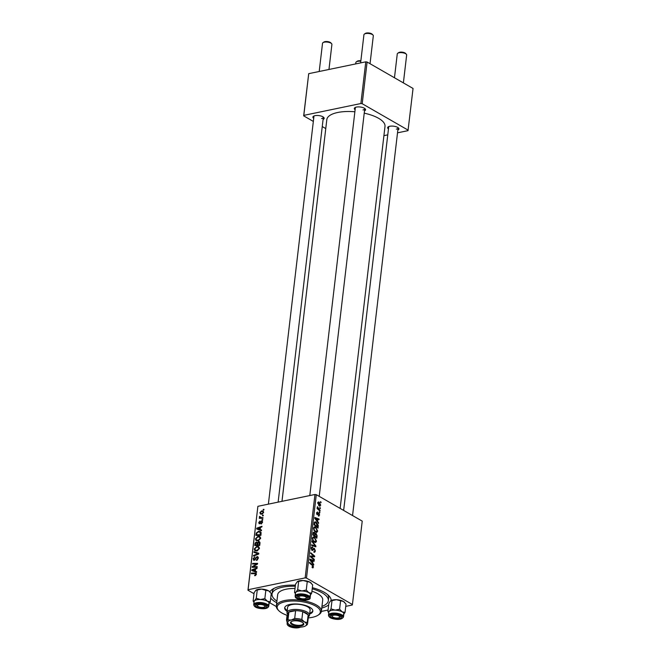 <?xml version="1.0" encoding="UTF-8"?>
<svg xmlns="http://www.w3.org/2000/svg" width="661" height="661" viewBox="0 0 661 661"><rect width="100%" height="100%" fill="white"/><g stroke="black" fill="none" stroke-linecap="round" stroke-linejoin="round"><path stroke-width="0.99" d="M388.461 128.936A5.668 2.14 6.7 0 1 388.255 126.838A5.668 2.14 6.7 0 1 389.759 126.276A5.668 2.14 6.7 0 1 398.533 128.044A5.668 2.14 6.7 0 1 397.848 130.035M396.336 129.135A4.726 1.785 -173.3 0 0 398.087 127.994A4.726 1.785 -173.3 0 0 398.029 127.623M313.702 118.336A5.668 2.14 6.7 0 1 313.496 116.237A5.668 2.14 6.7 0 1 315 115.675A5.668 2.14 6.7 0 1 323.774 117.443A5.668 2.14 6.7 0 1 323.089 119.443M321.585 118.542A4.726 1.785 -173.3 0 0 323.328 117.394A4.726 1.785 -173.3 0 0 323.27 117.022M355.114 109.751A5.668 2.14 6.7 0 1 354.907 107.652A5.668 2.14 6.7 0 1 356.411 107.09A5.668 2.14 6.7 0 1 365.186 108.858A5.668 2.14 6.7 0 1 364.5 110.85M362.996 109.949A4.726 1.785 -173.3 0 0 364.74 108.801A4.726 1.785 -173.3 0 0 364.682 108.429M269.895 591.81A31.183 11.782 6.7 0 1 272.481 589.265A31.183 11.782 6.7 0 1 280.751 586.183A31.183 11.782 6.7 0 1 295.409 585.175M312.347 587.687A31.183 11.782 6.7 0 1 329.021 595.908A31.183 11.782 6.7 0 1 331.186 600.502M328.682 604.898A31.183 11.782 6.7 0 1 321.767 608.046M321.957 606.401A28.349 10.716 -173.3 0 0 328.343 600.675L328.649 598.073A28.349 10.716 -173.3 0 0 327.674 594.652M354.883 111.775A29.291 11.072 -173.3 0 0 337.647 112.502A29.291 11.072 -173.3 0 0 326.823 119.591L281.983 501.327M319.874 512.258L319.8 512.886L319.222 512.415L319.304 511.771L319.874 512.258L319.23 512.391M320.37 507.987L320.296 508.623L319.8 507.508L320.37 507.987L319.726 508.127M317.71 531.13L316.793 532.419L315.685 532.188L313.958 530.304L313.545 528.139L314.487 526.817L315.627 527.098L317.71 531.13L317.115 531.254M318.635 522.793L318.552 523.471L314.76 518.274L314.851 517.505L319.073 519.042L318.999 519.678L317.85 519.232L317.602 521.397L318.635 522.793L318.131 522.892M317.106 535.807L316.817 538.244L312.818 534.84L313.165 532.477L314.198 532.179L315.107 533.592L316.032 533.32L317.106 535.807L316.578 535.914M313.165 532.477L314.198 532.179L313.215 532.386M314.727 533.675L315.165 533.493M315.908 546.036L315.809 546.837L311.579 545.399L311.653 544.763L315.28 545.994L312.017 541.681L312.091 541.004L315.908 546.036L314.372 546.35M312.438 567.758L312.091 566.824L313.017 566.725L312.339 565.444L309.505 563.032L309.579 562.395L312.513 564.891L313.496 567.039L312.438 567.758L312.992 567.898M312.083 567.163L313.017 566.725M314.339 559.396L314.256 560.041L310.257 556.628L310.34 555.959L314.041 556.232L310.637 553.373L310.72 552.728L314.719 556.132L314.636 556.802L310.943 556.545L314.339 559.396L313.669 559.537M345.753 606.368L352.288 605.013L352.429 604.518L362.228 521.116L316.28 494.676L306.481 578.078L305.159 577.888L314.958 494.486L316.28 494.676M352.429 604.518L306.481 578.078M313.744 564.411L313.669 565.097L309.877 559.9L309.968 559.123L314.19 560.668L314.107 561.305L312.959 560.858L312.711 563.015L313.744 564.411L313.24 564.519M312.57 547.68L311.678 548.415L312.141 549.795L314.388 548.39L315.38 551.001L314.644 552.307L313.76 552.075L314.9 550.679L314.355 549.051L312.099 550.448L311.199 548.118L312.694 547.077L312.661 547.738L311.257 547.795M314.355 549.051L312.917 549.225M313.083 550.249L312.099 550.448L313.083 550.249M311.967 546.903L312.603 547.027L311.463 547.258M311.554 549.919L312.537 549.77M313.752 548.25L314.388 548.39L313.297 548.622M316.528 541.235L315.603 542.532L314.496 542.301L312.769 540.417L312.356 538.252L313.297 536.93L314.446 537.211L316.528 541.235L315.933 541.359M318.412 515.968L318.379 515.274L319.23 514.795L318.866 513.704L317.239 514.704L316.536 512.886L317.619 511.969L316.908 513.134L317.495 514.109L318.908 513.052L319.602 515.043L318.412 515.968L318.982 516.101M318.379 515.274L319.23 514.795M318.866 513.704L317.751 513.853M317.602 512.63L316.52 513.209M317.511 514.109L316.801 514.25L317.825 513.746M318.329 513.052L318.908 513.052L318.189 513.2M318.222 526.33L318.007 528.131L314.008 524.727L314.33 522.471L315.008 521.793L316.123 522.066L318.238 525.297L318.222 526.33L317.693 526.437M320.759 505.178L319.387 505.987L317.718 502.889L319.139 502.137L320.759 505.178L320.288 505.268M320.098 506.161L319.387 505.987M318.362 501.939L319.139 502.137L317.834 502.41M320.089 510.424L320.015 511.069L317.098 508.598L317.173 507.954L317.776 508.474L317.387 506.69L320.089 510.424L319.42 510.565M321.064 502.145L320.99 502.781L320.486 501.658L321.064 502.145L320.42 502.277M257.955 536.286L259.79 536.501L260.616 538.318L258.162 540.863L255.989 540.5L255.427 538.855L257.955 536.286L259.286 537.046M260.219 529.568L261.525 530.023L261.45 530.709L256.658 528.949L256.749 528.172L261.971 526.28L261.896 526.916L260.475 527.404L260.219 529.568L261.5 530.304M256.402 574.227L254.667 575.748L255.807 574.31L254.939 573.682L251.403 573.707L251.477 573.062L255.138 573.037L256.014 573.211L256.402 574.227L255.592 573.765M256.319 574.607L254.939 573.682M258.228 557.297L257.005 556.595L258.286 558.19L256.328 560.429L257.691 558.272L256.98 557.215L254.245 560.247L253.08 558.826L254.89 556.727L253.675 558.727L254.287 559.619L257.005 556.595L257.765 556.686M258.302 557.793L256.98 557.215M254.245 560.247L253.518 560.173M254.733 560.049L253.923 559.586L254.865 559.958M253.989 551.671L258.798 553.265L258.707 554.075L253.469 556.066L253.543 555.43L258.03 553.72L253.907 552.356L253.989 551.671L258.732 553.819M256.765 546.391L258.6 546.614L259.434 548.423L256.972 550.977L254.799 550.613L254.245 548.969L256.765 546.391L258.096 547.159M263.235 509.383L263.954 509.383L263.879 510.011L263.161 510.028L263.235 509.383L263.904 509.771M254.006 593.702L247.949 590.215L257.889 506.326L248.09 589.728L305.159 577.888M257.889 506.326L314.958 494.486M258.608 541.615L259.476 541.739L259.996 543.036L259.715 545.474L254.716 545.507L255.08 543.094L256.336 542.012L257.493 542.59L258.608 541.615L259.963 542.4M257.815 542.863L256.336 542.012L257.84 542.797M255.328 571.187L256.642 571.649L256.559 572.335L251.767 570.567L251.858 569.799L257.079 567.898L257.005 568.534L255.584 569.03L255.328 571.187L256.608 571.922M254.179 566.634L257.228 566.634L257.154 567.27L252.155 567.295L252.229 566.626L256.782 563.99L252.535 564.04L252.609 563.403L257.608 563.37L257.534 564.031L252.989 566.684L255.311 567.278M259.599 523.768L258.691 522.661L259.996 520.992L259.153 522.595L259.897 523.025L261.607 520.967L262.508 522.231L261.07 523.999L262.045 522.297L261.574 521.587L259.046 523.702M262.458 522.537L261.574 521.587M259.153 522.595L260.153 523.479M262.458 521.455L262.12 521.025M261.103 532.617L260.905 535.36L255.898 535.402L256.237 533.097L258.426 531.328L260.351 531.568L261.103 532.617M261.599 510.87L263.078 511.027L263.665 512.366L262.004 514.175L260.451 514.018L259.872 512.672L261.599 510.87L263.681 512.068M262.549 515.233L263.268 515.225L263.194 515.853L262.475 515.877L262.549 515.233L263.218 515.613M261.186 518.315L259.376 516.836L259.566 516.381L261.533 517.646L262.979 517.662L262.904 518.298L259.269 518.323L259.856 517.571M259.963 516.852L261.822 518.307M262.053 519.496L262.764 519.488L262.69 520.124L261.979 520.141L262.053 519.496L262.723 519.877M276.323 606.55L269.738 602.758M321.37 611.425L328.079 610.029M274.075 588.356A28.349 10.716 -173.3 0 0 272.34 591.455L272.035 594.057A28.349 10.716 -173.3 0 0 276.918 601.105M397.517 132.828L408.011 130.655L413.051 88.458L367.103 62.018L362.203 103.719L360.881 103.529L365.781 61.828L367.103 62.018M408.151 130.159L362.203 103.719M313.339 121.426L303.672 115.857L308.712 73.668L365.781 61.828M308.712 73.668L303.812 115.369L360.881 103.529M325.766 128.573L322.254 126.557M383.917 135.654L387.767 134.852M340.134 508.4L384.999 126.425A29.291 11.072 -173.3 0 0 364.228 113.171M303.812 115.369L303.672 115.857M355.502 107.355A4.726 1.785 -173.3 0 0 355.354 107.702L309.794 495.552M388.842 126.54A4.726 1.785 -173.3 0 0 388.701 126.887L343.646 510.424M314.091 115.939A4.726 1.785 -173.3 0 0 313.942 116.295L268.383 504.145M276.719 602.758A31.183 11.782 6.7 0 1 270.721 598.089M248.09 589.728L247.949 590.215M255.567 543.375L255.08 543.094M255.369 544.862L256.931 544.854L256.964 542.838L256.286 542.64L255.501 543.78L255.369 544.862L256.468 545.499M258.03 545.482L256.931 544.854M257.707 543.268L256.286 542.64M257.517 544.854L259.203 544.838L259.393 543.036L258.525 542.251L257.517 544.854L258.616 545.482M259.748 545.151L259.203 544.838M259.963 543.367L258.525 542.251M254.849 549.316L254.245 548.969M259.36 548.804L258.228 547.225L256.642 547.035L254.84 548.861L255.253 550.035L256.865 550.993M255.253 550.035L257.071 550.34L258.839 548.506M257.724 550.712L257.071 550.34M254.188 555.794L253.543 555.43M258.666 554.092L258.03 553.72M257.022 560.197L256.344 559.809M257.129 560.14L256.509 559.784M257.608 559.776L257.112 559.495M258.22 558.578L257.691 558.272M253.684 559.173L253.08 558.826M255.253 559.57L254.766 559.289M255.485 575.591L254.675 575.128M255.733 575.45L255.113 575.095M252.576 573.698L251.477 573.062M256.385 573.756L255.138 573.037M252.444 570.129L251.858 569.799M255.518 569.559L252.362 570.154L256.584 572.12M252.362 570.154L254.774 570.964L254.972 569.245M256.592 572.013L254.774 570.964M253.378 567.287L252.229 566.626M257.203 564.23L256.782 563.99M253.725 564.04L252.609 563.403M254.031 567.287L252.989 566.684M261.649 523.768L261.012 523.396M259.195 522.95L258.691 522.661M260.343 523.281L259.897 523.025M261.351 521.686L260.888 521.422M257.336 528.511L256.749 528.172M260.409 527.932L257.253 528.527L261.475 530.502M257.253 528.527L259.657 529.345L259.864 527.618M261.483 530.395L259.657 529.345M256.741 533.386L256.237 533.097M259.55 531.981L258.426 531.328M256.559 534.757L260.393 534.732L259.955 532.146L258.319 531.973L256.848 533.022L256.559 534.757L257.658 535.385M260.938 535.046L260.393 534.732M261.037 534.228L260.484 533.914M256.038 539.202L255.427 538.855M260.55 538.698L259.418 537.112L257.823 536.93L256.022 538.756L256.443 539.921L258.054 540.888M256.443 539.921L258.261 540.227L260.029 538.393M258.914 540.607L258.261 540.227M260.351 512.944L259.872 512.672M260.327 512.597L260.723 513.423L262.02 513.556L263.202 512.457L262.797 511.655L261.525 511.498L260.327 512.597M262.665 513.928L262.02 513.556M260.442 518.315L259.343 517.687M260.07 517.233L259.376 516.836M260.029 516.646L259.566 516.381M311.893 556.678L314.041 556.232M312.025 556.694L314.719 556.132M310.315 556.669L310.943 556.545M313.066 560.9L314.19 560.668M312.438 560.966L312.959 560.858M312.223 563.122L312.711 563.015M311.141 560.85L312.265 562.395L312.471 560.668L310.356 559.859L311.141 560.85L310.645 560.949M311.769 562.494L312.265 562.395M309.91 559.95L310.356 559.859M311.843 565.023L312.513 564.891M312.075 567.336L313.496 567.039M314.81 551.117L315.38 551.001M313.777 551.737L314.413 551.605M311.414 547.349L312.694 547.077M311.174 548.514L311.678 548.415M314.074 546.25L315.28 545.994M312.529 537.608L314.446 537.211M312.67 540.202L315.355 541.855L314.182 542.103M313.843 541.838L316.049 540.913L314.322 537.814L313.512 537.624L312.835 538.55L313.149 540.103M312.339 538.657L312.835 538.55M312.835 534.708L314.611 535.658L314.677 533.501L314.14 532.824L313.058 532.906M313.942 535.798L314.611 535.658M312.959 533.625L313.488 533.51L313.364 534.6M314.14 532.824L313.488 533.51M314.413 536.195L315.074 536.054L316.429 537.203L316.619 535.385L315.941 533.939L314.76 534.03M315.76 537.343L316.429 537.203M314.702 534.823L315.231 534.716L315.074 536.054M315.941 533.939L315.231 534.716M316.735 514.134L317.247 514.035M319.147 515.134L319.602 515.043M317.958 519.273L319.073 519.042M317.321 519.348L317.85 519.232M317.115 521.496L317.602 521.397M316.032 519.224L317.156 520.769L317.363 519.05L315.247 518.241L316.032 519.224L315.528 519.331M316.66 520.876L317.156 520.769M314.801 518.331L315.247 518.241M314.339 522.438L316.123 522.066M317.751 525.396L318.238 525.297M314.545 524.487L317.619 527.09L316.016 522.686L314.818 522.81L314.545 524.487L314.025 524.594M316.95 527.23L317.619 527.09M314.223 522.934L315.214 522.471L314.272 522.669M313.711 527.495L315.627 527.098M313.859 530.089L316.536 531.75L315.371 531.989M315.033 531.725L317.239 530.808L315.512 527.701L314.702 527.511L314.025 528.445L314.33 529.99M313.521 528.544L314.025 528.445M319.065 502.765L318.09 503.137L319.42 505.335L320.387 504.954L319.065 502.765L317.693 503.211M318.718 505.475L320.387 504.954M317.115 508.606L317.776 508.474M317.239 507.334L317.825 507.21M291.666 625.81A3.776 1.429 -173.3 0 0 294.269 626.57M360.807 61.283A4.726 1.785 -173.3 0 0 357.609 61.357A4.726 1.785 -173.3 0 0 356.353 61.828L357.295 61.2A3.776 1.429 6.7 0 1 358.295 60.829A3.776 1.429 6.7 0 1 360.873 60.771M356.353 61.828A4.726 1.785 -173.3 0 0 355.858 62.506L355.692 63.919M323.014 42.635L323.956 42.015A3.776 1.429 6.7 0 1 324.956 41.643A3.776 1.429 6.7 0 1 330.806 42.816L331.582 43.643A4.726 1.785 -173.3 0 0 324.262 42.172A4.726 1.785 -173.3 0 0 323.014 42.635A4.726 1.785 -173.3 0 0 322.518 43.312L319.205 71.487M258.823 604.617A3.776 1.429 -173.3 0 0 257.683 606.145A3.776 1.429 -173.3 0 0 263.532 607.327A3.776 1.429 -173.3 0 0 264.54 606.955A3.776 1.429 -173.3 0 0 263.541 605.088A3.776 1.429 -173.3 0 0 258.823 604.617M257.683 606.145L256.914 605.319A4.726 1.785 6.7 0 1 256.592 604.551A4.726 1.785 6.7 0 1 256.732 604.195A4.726 1.785 -173.3 0 0 256.592 604.551A4.726 1.785 -173.3 0 0 257.443 605.749M328.963 69.471L331.905 44.419A4.726 1.785 -173.3 0 0 331.582 43.643M264.863 606.624A4.726 1.785 -173.3 0 0 265.97 605.65A4.726 1.785 -173.3 0 0 265.92 605.278A4.726 1.785 6.7 0 1 265.97 605.65A4.726 1.785 6.7 0 1 265.482 606.327L264.54 606.955M397.765 53.235L398.707 52.616A3.776 1.429 6.7 0 1 399.707 52.236A3.776 1.429 6.7 0 1 405.565 53.417L406.333 54.243A4.726 1.785 -173.3 0 0 399.021 52.773A4.726 1.785 -173.3 0 0 397.765 53.235A4.726 1.785 -173.3 0 0 397.269 53.913L394.468 77.767M403.384 82.898L406.655 55.012A4.726 1.785 -173.3 0 0 406.333 54.243M338.292 617.928A3.776 1.429 -173.3 0 0 339.291 617.548A3.776 1.429 -173.3 0 0 338.292 615.688A3.776 1.429 -173.3 0 0 333.574 615.209A3.776 1.429 -173.3 0 0 332.442 616.746A3.776 1.429 -173.3 0 0 338.292 617.928M339.614 617.217A4.726 1.785 -173.3 0 0 340.729 616.25A4.726 1.785 -173.3 0 0 340.671 615.878A4.726 1.785 6.7 0 1 340.729 616.25A4.726 1.785 6.7 0 1 340.233 616.928L339.291 617.548M332.442 616.746L331.665 615.92A4.726 1.785 6.7 0 1 331.343 615.151A4.726 1.785 6.7 0 1 331.483 614.796A4.726 1.785 -173.3 0 0 331.343 615.151A4.726 1.785 -173.3 0 0 332.194 616.349M304.944 598.734A3.776 1.429 -173.3 0 0 305.952 598.362A3.776 1.429 -173.3 0 0 304.952 596.495A3.776 1.429 -173.3 0 0 300.234 596.024A3.776 1.429 -173.3 0 0 299.094 597.552A3.776 1.429 -173.3 0 0 304.944 598.734M306.274 598.031A4.726 1.785 -173.3 0 0 307.382 597.065A4.726 1.785 -173.3 0 0 307.332 596.701A4.726 1.785 -173.3 0 0 307.332 596.685A4.726 1.785 6.7 0 1 307.382 597.065A4.726 1.785 6.7 0 1 306.894 597.734L305.952 598.362M364.426 34.05L365.368 33.422A3.776 1.429 6.7 0 1 366.368 33.05A3.776 1.429 6.7 0 1 372.217 34.232L372.994 35.058A4.726 1.785 -173.3 0 0 365.673 33.579A4.726 1.785 -173.3 0 0 364.426 34.05A4.726 1.785 -173.3 0 0 363.93 34.727L360.617 62.902M370.036 63.704L373.316 35.826A4.726 1.785 -173.3 0 0 372.994 35.058M299.094 597.552L298.326 596.734A4.726 1.785 6.7 0 1 298.004 595.958A4.726 1.785 6.7 0 1 298.144 595.611A4.726 1.785 -173.3 0 0 298.004 595.958A4.726 1.785 -173.3 0 0 298.053 596.321M287.064 615.3L286.477 620.258L286.957 620.91M298.375 627.115A5.668 2.14 6.7 0 1 292.683 627.008A5.668 2.14 6.7 0 1 288.948 624.926A5.668 2.14 6.7 0 1 288.923 624.356M287.023 620.373L286.477 620.258M254.072 601.675A7.56 2.859 6.7 0 1 254.576 600.75A7.56 2.859 -173.3 0 1 260.434 599.535A7.56 2.859 6.7 0 1 264.301 600.089A7.56 2.859 -173.3 0 0 254.08 601.609L253.733 604.567A7.56 2.859 6.7 0 1 263.954 603.039A7.56 2.859 6.7 0 1 268.746 606.327L269.093 603.377A7.56 2.859 -173.3 0 0 264.301 600.089A7.56 2.859 6.7 0 1 267.441 601.279L264.846 598.635L260.434 599.535L256.27 598.288L254.576 600.75L253.138 601.064L254.006 602.204M263.21 604.162A5.668 2.14 6.7 0 1 266.424 605.707A5.668 2.14 6.7 0 1 265.177 607.889A5.668 2.14 6.7 0 1 259.145 607.773A5.668 2.14 6.7 0 1 256.137 604.493A5.668 2.14 6.7 0 1 263.21 604.162M253.138 601.064L254.105 592.793L255.799 590.331L257.245 590.009L261.657 589.116L265.821 590.364L264.846 598.635M257.245 590.009L256.27 598.288M265.821 590.364L268.663 590.851L271.258 593.495L270.291 601.774L267.441 601.279A7.56 2.859 6.7 0 1 269.085 603.443M268.597 604.237L270.291 601.774M255.799 590.331L256.055 590.124A7.56 2.859 6.7 0 1 256.096 590.108A7.56 2.859 6.7 0 1 261.657 589.116A7.56 2.859 6.7 0 1 268.663 590.851A7.56 2.859 6.7 0 1 269.804 591.719A7.56 2.859 6.7 0 1 269.903 591.835M327.889 611.665L328.864 603.394L330.558 600.923L336.408 599.709A7.56 2.859 6.7 0 1 340.283 600.262A7.56 2.859 6.7 0 1 343.423 601.452L346.017 604.096L345.042 612.367L342.2 611.879L339.597 609.235L335.185 610.136L331.021 608.888L329.335 611.351L327.889 611.665L328.765 612.805M330.558 600.923L330.814 600.725A7.56 2.859 6.7 0 1 330.847 600.7A7.56 2.859 6.7 0 1 336.408 599.709L343.423 601.452A7.56 2.859 6.7 0 1 344.555 602.311A7.56 2.859 6.7 0 1 344.662 602.427M333.896 618.374A5.668 2.14 6.7 0 1 330.897 615.094A5.668 2.14 6.7 0 1 337.969 614.763A5.668 2.14 6.7 0 1 341.175 616.3A5.668 2.14 6.7 0 1 339.928 618.489A5.668 2.14 6.7 0 1 333.896 618.374M343.505 616.928L343.852 613.978A7.56 2.859 -173.3 0 0 339.052 610.681A7.56 2.859 -173.3 0 0 328.831 612.21L328.484 615.168A7.56 2.859 6.7 0 1 338.705 613.639A7.56 2.859 6.7 0 1 343.505 616.928C342.001 619.382 338.614 620.018 333.351 618.82C330.351 618.184 328.732 616.969 328.484 615.168M331.996 600.609L331.021 608.888M340.572 600.965L339.597 609.235M343.348 614.837L345.042 612.367M328.823 612.276A7.56 2.859 6.7 0 1 329.335 611.351A7.56 2.859 6.7 0 1 335.185 610.136A7.56 2.859 6.7 0 1 342.2 611.879A7.56 2.859 6.7 0 1 343.844 614.036M297.21 581.738L298.656 581.424L297.681 589.695L295.988 592.165L294.55 592.479L295.517 584.2L297.508 581.515A7.56 2.859 6.7 0 1 297.508 581.515A7.56 2.859 6.7 0 1 303.069 580.523L310.075 582.267L312.67 584.902L311.703 593.181L308.852 592.686A7.56 2.859 6.7 0 1 310.422 594.206A7.56 2.859 -173.3 0 0 302.589 590.992A7.56 2.859 -173.3 0 0 295.492 593.024L295.145 595.974A7.56 2.859 6.7 0 1 302.242 593.95A7.56 2.859 6.7 0 1 310.075 597.164A7.56 2.859 6.7 0 1 310.158 597.742L310.505 594.784A7.56 2.859 -173.3 0 0 310.422 594.206A7.56 2.859 6.7 0 1 310.496 594.85M308.158 597.61A5.668 2.14 6.7 0 1 303.457 599.593A5.668 2.14 6.7 0 1 297.02 597.147A5.668 2.14 6.7 0 1 297.549 595.908A5.668 2.14 6.7 0 1 302.837 595.247A5.668 2.14 6.7 0 1 307.836 597.114A5.668 2.14 6.7 0 1 308.158 597.61M307.233 581.771L306.258 590.05L301.846 590.951L297.681 589.695M295.484 593.091A7.56 2.859 6.7 0 1 295.988 592.165A7.56 2.859 6.7 0 1 301.846 590.951A7.56 2.859 -173.3 0 1 308.852 592.686L306.258 590.05M310.009 595.644L311.703 593.181M294.55 592.479L295.417 593.619M298.656 581.424L303.069 580.523A7.56 2.859 6.7 0 1 310.075 582.267A7.56 2.859 6.7 0 1 311.215 583.126A7.56 2.859 6.7 0 1 311.314 583.242M309.645 614.044A14.17 5.354 -173.3 0 0 312.835 611.185A14.17 5.354 -173.3 0 0 305.126 605.36A14.17 5.354 -173.3 0 0 289.923 604.443A14.17 5.354 -173.3 0 0 284.684 607.88A14.17 5.354 -173.3 0 0 287.122 611.4M309.745 613.177A14.17 5.354 -173.3 0 0 312.843 610.747M308.241 617.911A21.73 8.213 -173.3 0 0 312.306 617.333A21.73 8.213 -173.3 0 0 318.073 615.176A21.73 8.213 -173.3 0 0 312.331 604.468A21.73 8.213 -173.3 0 0 285.213 601.733A21.73 8.213 -173.3 0 0 278.669 610.549A21.73 8.213 -173.3 0 0 287.593 615.482M278.669 610.549L277.893 609.723A22.681 8.568 6.7 0 1 276.339 606.013A22.681 8.568 6.7 0 1 284.726 600.527A22.681 8.568 6.7 0 1 309.042 601.989A22.681 8.568 6.7 0 1 321.386 611.309A22.681 8.568 6.7 0 1 319.015 614.556L318.073 615.176M295.021 588.455A22.681 8.568 -173.3 0 0 286.048 589.232A22.681 8.568 -173.3 0 0 277.67 594.726L276.339 606.013M295.277 586.266A28.349 10.716 -173.3 0 0 282.52 587.199A28.349 10.716 -173.3 0 0 272.035 594.057M287.725 614.366A11.336 4.288 6.7 0 1 286.99 612.549L287.601 607.343A11.336 4.288 6.7 0 1 291.79 604.592A11.336 4.288 6.7 0 1 303.953 605.327A11.336 4.288 6.7 0 1 310.125 609.987L309.513 615.201A11.336 4.288 6.7 0 1 308.373 616.787M328.343 600.675A28.349 10.716 -173.3 0 0 312.215 588.827M321.386 611.309L322.708 600.014A22.681 8.568 -173.3 0 0 311.934 591.19M284.784 607.451A14.17 5.354 -173.3 0 0 287.229 610.533M302.325 622.356A6.709 2.537 6.7 0 1 303.333 623.116A6.709 2.537 6.7 0 1 300.482 625.975A6.709 2.537 6.7 0 1 291.931 624.513A6.709 2.537 6.7 0 1 291.162 621.687A6.709 2.537 6.7 0 1 302.325 622.356M291.484 621.505A6.139 2.322 -173.3 0 0 291.088 622.191A6.139 2.322 -173.3 0 0 292.435 623.893A6.139 2.322 -173.3 0 0 299.086 625.323A6.139 2.322 -173.3 0 0 303.292 623.629A6.139 2.322 -173.3 0 0 303.06 622.869M307.555 623.777L308.472 615.953A10.394 3.925 -173.3 0 0 308.166 614.78A10.394 3.925 -173.3 0 0 306.192 613.077A10.394 3.925 -173.3 0 0 302.763 611.673A10.394 3.925 -173.3 0 0 295.607 610.657A10.394 3.925 -173.3 0 0 288.907 612.053A10.394 3.925 -173.3 0 0 287.824 613.532L286.907 621.348A10.394 3.925 6.7 0 1 287.981 619.869L291.237 620.043L294.69 618.481A10.394 3.925 6.7 0 1 301.846 619.489L304.44 621.91L307.241 622.596A10.394 3.925 6.7 0 1 307.555 623.777A10.394 3.925 6.7 0 1 306.473 625.256L305.522 625.884A9.452 3.569 -173.3 0 0 304.44 621.91A9.452 3.569 -173.3 0 0 291.237 620.043A9.452 3.569 -173.3 0 0 288.394 623.877A9.452 3.569 -173.3 0 0 289.807 624.951A9.452 3.569 -173.3 0 0 303.019 626.818A9.452 3.569 -173.3 0 0 305.522 625.884M286.99 612.549A11.336 4.288 6.7 0 1 294.74 609.425A11.336 4.288 6.7 0 1 307.026 612.053A11.336 4.288 6.7 0 1 309.513 615.201M307.241 622.596L308.166 614.78L302.763 611.673L301.846 619.489M294.69 618.481L295.607 610.657L288.907 612.053L287.981 619.869M288.262 623.728L287.213 622.53A10.394 3.925 6.7 0 1 286.907 621.348M255.443 544.267L254.898 543.953M257.6 544.143L257.055 543.821M259.889 543.97L259.343 543.656M257.336 554.596L256.666 554.207M255.947 558.388L255.427 558.091M255.708 571.798L253.353 570.443M254.782 565.7L254.262 565.403M256.253 564.816L255.741 564.519M260.599 530.172L258.244 528.817M256.625 534.195L256.08 533.881M262.665 518.307L261.533 517.646M310.29 556.38L311.984 556.025M310.992 556.554L313.198 556.091M311.215 557.446L311.893 557.297M312.397 549.853L313.471 549.663M312.909 545.854L314.173 545.589M316.9 514.407L318.238 514.126M314.132 523.677L314.653 523.57M318.238 509.557L318.924 509.416M288.064 623.521A6.99 2.644 -173.3 0 0 287.651 624.876A6.99 2.644 -173.3 0 0 293.187 627.636A6.99 2.644 -173.3 0 0 300.482 627.124M287.155 624.331A7.56 2.859 6.7 0 1 287.072 623.753A7.56 2.859 6.7 0 1 287.535 622.926M263.689 603.741A6.99 2.644 -173.3 0 0 254.7 604.361A6.99 2.644 -173.3 0 0 258.666 608.194A6.99 2.644 -173.3 0 0 267.664 607.583A6.99 2.644 -173.3 0 0 263.689 603.741M333.425 618.795A6.99 2.644 -173.3 0 0 342.415 618.175A6.99 2.644 -173.3 0 0 338.44 614.342A6.99 2.644 -173.3 0 0 329.451 614.953A6.99 2.644 -173.3 0 0 333.425 618.795M295.227 596.553A7.56 2.859 6.7 0 1 295.145 595.974L295.252 596.784C295.219 600.114 310.901 601.659 310.158 597.742M309.455 597.66A6.99 2.644 -173.3 0 0 301.523 594.644A6.99 2.644 -173.3 0 0 295.723 597.098A6.99 2.644 -173.3 0 0 303.655 600.114A6.99 2.644 -173.3 0 0 309.455 597.66M256.799 542.698L257.716 543.226M259.054 542.326L260.013 542.871M258.228 547.225L259.434 547.919M261.847 521.62L262.524 522.008M259.343 523.124L260.079 523.545M259.955 532.146L261.136 532.832M259.418 537.112L260.624 537.814M260.723 513.423L262.02 514.175M262.797 511.655L263.681 512.168M312.736 567.155L312.075 567.295M314.058 548.985L312.926 549.217M313.512 537.624L312.438 537.839M318.858 515.398L318.371 515.497M318.66 513.663L317.759 513.845M317.255 512.564L316.569 512.705M314.702 527.511L313.628 527.734M318.47 502.608L317.734 502.765M320.007 505.483L318.966 505.698M323.328 117.394L278.132 502.12M398.087 127.994L352.553 515.547M319.213 496.361L364.74 108.801M300.805 627.107L296.64 627.95L291.807 627.38L287.733 625.389L287.221 622.538M253.733 604.567C253.973 606.368 255.6 607.591 258.591 608.227C264.276 609.302 267.664 608.665 268.746 606.327"/></g></svg>
